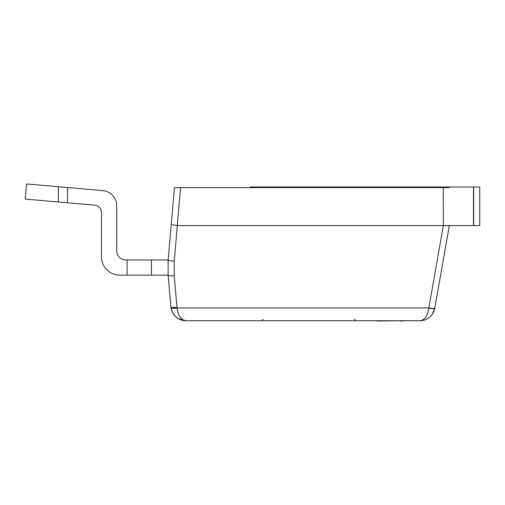 <?xml version="1.0" encoding="UTF-8"?>
<svg xmlns="http://www.w3.org/2000/svg" width="505" height="505" viewBox="0 0 505 505"><rect width="100%" height="100%" fill="white"/><g stroke="black" fill="none" stroke-linecap="round" stroke-linejoin="round"><path stroke-width="0.76" d="M446.306 225.596L473.494 225.596L473.494 186.983L250.221 186.983L250.221 187.595M446.306 187.595L446.306 186.983M473.494 225.596L479.75 225.596L479.75 186.983L473.671 186.983L473.671 225.596M277.643 187.595L277.643 186.983M372.968 320.751L372.488 320.751M400.231 320.751L376.844 321.054M406.759 320.751L400.231 321.054M170.93 306.882L171.062 307.949C171.694 311.635 173.43 314.703 176.251 317.159C179.105 319.507 182.374 320.707 186.074 320.751C181.2 320.132 178.202 315.865 177.066 307.949A6.079 0.947 170.9 0 1 171.062 307.949L170.93 306.882A6.079 0.953 175 0 0 176.984 307.311L174.219 275.844C170.57 275.938 168.544 275.711 168.14 275.156L170.93 306.882M176.258 317.153C179.275 319.551 182.545 320.751 186.074 320.751C177.956 320.132 172.95 315.865 171.062 307.949M449.349 187.595L443.27 187.595L443.346 225.596L428.795 308.189C427.609 315.972 424.617 320.157 419.813 320.751C423.821 320.694 427.299 319.305 430.254 316.597L432.293 314.23L434.805 308.044A6.079 0.947 -170 0 1 428.821 307.949L177.066 307.949L176.984 307.311M420.021 320.751L419.844 320.751C423.468 320.7 426.693 319.539 429.515 317.254C432.337 314.855 434.092 311.831 434.78 308.189A6.079 1.042 -170 0 1 428.795 308.189M178.435 318.693L186.074 320.751L419.813 320.751C423.644 320.744 427.123 319.362 430.247 316.597M443.27 225.596L177.331 225.596A38.689 6.079 95 0 1 177.249 225.59L171.233 224.58L168.133 259.955C168.506 260.555 170.532 260.959 174.219 261.173L177.331 225.596M447.569 225.798L449.349 225.596L434.805 308.044L449.349 225.596L443.346 225.596M443.27 187.595L174.465 187.595L171.233 224.58L174.465 187.595M168.133 259.955L168.14 275.156L168.133 259.949L127.096 259.949L127.096 275.149L151.418 275.149L151.418 259.949M127.096 259.949L125.821 259.949A9.122 9.122 0 0 1 116.705 250.827L116.705 205.737A15.2 15.2 0 0 0 101.966 190.543L26.569 183.946L25.25 199.09L58.384 201.987L58.384 186.73M58.384 201.987L67.506 202.783L67.506 187.525M67.506 202.783L95.174 205.207A7.6 7.6 0 0 1 101.499 212.7L101.499 256.906A18.243 18.243 0 0 0 119.742 275.149L127.096 275.149M151.418 275.149L168.133 275.149M125.821 259.949A9.122 9.122 0 0 1 116.705 250.827L116.705 205.737M95.174 205.207A7.6 7.6 0 0 1 101.499 212.7L101.499 256.906M174.219 275.844L174.219 261.173M177.249 225.59L180.569 187.595M434.78 308.189C434.079 311.093 433.246 313.1 432.286 314.224M263.143 319.229L261.622 320.751M354.346 319.229L355.867 320.751"/></g></svg>
